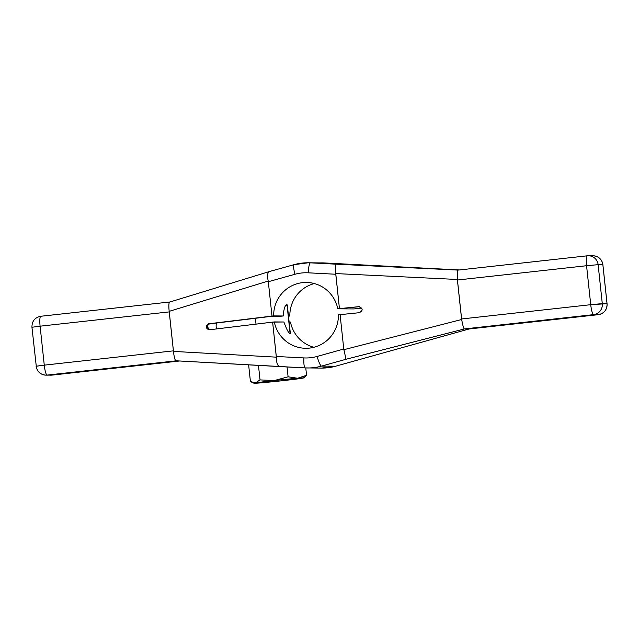 <?xml version="1.0" encoding="UTF-8"?>
<svg xmlns="http://www.w3.org/2000/svg" width="639" height="639" viewBox="0 0 639 639"><rect width="100%" height="100%" fill="white"/><g stroke="black" fill="none" stroke-linecap="round" stroke-linejoin="round"><path stroke-width="0.96" d="M313.885 347.296A32.916 32.389 90.4 0 1 290.473 322.04A32.916 32.389 90.4 0 0 313.885 347.296A32.916 32.389 90.4 0 1 290.473 322.04L289.132 322.032M216.509 328.925A13.411 13.195 90.4 0 1 216.421 323.03A13.411 13.195 -89.6 0 0 216.509 328.925A13.411 13.195 90.4 0 1 216.421 323.03M288.508 316.177L289.834 316.025A32.916 32.389 90.4 0 1 314.372 283.556A32.916 32.389 90.4 0 0 289.834 316.025L288.485 316.017L289.834 316.025A32.916 32.389 90.4 0 1 314.372 283.556M361.746 308.07L353.958 308.933L337.783 308.813L339.445 308.629L335.771 274.243L308.19 272.813A42.605 41.926 -89.6 0 0 294.954 274.275L268.316 281.711L271.99 316.089L283.269 315.978L268.628 316.68L208.57 323.805L273.66 315.906A32.916 32.389 90.4 0 1 302.543 282.646A32.916 32.389 90.4 0 1 337.783 308.813L353.958 308.933L361.746 308.07L353.958 308.933L337.783 308.813L359.43 306.68M320.075 262.917A52.598 51.759 90.4 0 1 324.588 262.956L459.409 269.954L324.588 262.956A52.598 51.759 -89.6 0 0 322.336 262.885A52.598 51.759 90.4 0 1 324.588 262.956L459.409 269.954L324.588 262.956L310.474 262.845L335.858 264.163L335.755 273.572L335.858 264.163L458.131 270.097C457.46 270.017 457.22 273.141 457.388 279.475L335.755 273.572L335.771 274.243L308.19 272.813A42.605 41.926 -89.6 0 0 294.954 274.275A9.992 1.717 -105.6 0 1 294.132 264.65A52.598 51.759 90.4 0 1 308.222 262.781A52.598 51.759 -89.6 0 0 294.132 264.65A9.992 1.717 74.4 0 0 294.052 264.666A9.992 1.717 74.4 0 0 294.954 274.275L268.316 281.711L271.99 316.089L208.57 323.805C205.303 326.225 205.518 328.23 209.209 329.812L272.629 322.104L276.304 356.482L303.892 357.92A9.992 1.781 93 0 0 305.154 367.912A9.992 1.781 -87 0 1 305.154 367.912A52.598 51.759 -89.6 0 0 307.423 367.976A52.598 51.759 90.4 0 1 305.17 367.912A9.992 1.781 -87 0 1 303.892 357.92A42.605 41.926 -89.6 0 0 317.128 356.45L343.766 349.022L340.092 314.644L359.326 312.695C363.144 310.506 363.056 308.501 359.07 306.656L339.445 308.629L335.755 273.572L457.388 279.475L461.67 319.516L343.886 349.685L346.018 359.27L321.513 366.107L335.635 366.211A52.598 51.759 90.4 0 1 321.537 368.088A52.598 51.759 -89.6 0 0 335.627 366.211L469.154 328.965L598.312 314.676A9.992 9.833 -89.6 0 0 607.026 303.661L602.865 264.698A9.992 9.833 -89.6 0 0 592.026 255.848A9.992 9.833 90.4 0 1 602.865 264.698L598.128 264.666L602.289 303.621L607.026 303.661A9.992 9.833 90.4 0 1 598.312 314.676L593.575 314.636L464.401 328.925L346.018 359.27L321.513 366.107A52.598 51.759 90.4 0 1 307.423 367.976A52.598 51.759 -89.6 0 0 321.513 366.107A9.992 1.717 -105.6 0 1 317.128 356.45L343.766 349.022L340.092 314.644L338.422 314.827A32.916 32.389 90.4 0 1 309.54 348.087A32.916 32.389 90.4 0 1 274.299 321.92L272.629 322.104L276.304 356.482L303.892 357.92A42.605 41.926 -89.6 0 0 317.128 356.45A9.992 1.717 74.4 0 0 321.513 366.107L335.627 366.211L469.154 328.965L464.473 328.925L346.018 359.27L343.766 349.022L343.886 349.685L461.67 319.516C462.844 325.802 463.754 328.941 464.401 328.925C463.754 328.941 462.844 325.802 461.67 319.516L457.412 280.018L586.57 265.728L590.732 304.691L461.574 318.973L590.732 304.691A9.992 1.773 83.7 0 0 593.575 314.636L464.401 328.925L469.154 328.965L598.312 314.676L593.575 314.636A9.992 9.833 -89.6 0 0 602.289 303.621A9.992 9.833 90.4 0 1 593.575 314.636A9.992 1.773 -96.3 0 1 590.732 304.691L602.289 303.621L590.732 304.691L586.57 265.728L457.412 280.018L457.388 279.475C457.22 273.141 457.46 270.017 458.115 270.097L587.217 255.816M31.95 327.256L40.105 326.186A9.992 1.773 83.7 0 1 40.824 316.257A9.992 1.773 83.7 0 0 40.792 316.265C34.865 317.479 31.918 321.145 31.95 327.256L36.271 366.235A9.992 9.833 -89.6 0 0 47.11 375.093A9.992 1.773 -96.3 0 1 44.267 365.141L36.111 366.219L44.267 365.141L40.105 326.186L31.95 327.256L40.105 326.186A9.992 1.773 -96.3 0 1 40.792 316.265A9.992 1.773 83.7 0 0 40.105 326.186L169.263 311.896L169.175 311.353L268.204 281.048C267.062 275.433 267.541 272.246 269.626 271.487C267.541 272.246 267.062 275.433 268.204 281.048L169.175 311.353C168.56 305.075 168.832 301.943 169.998 301.967L170.03 301.975C168.832 301.943 168.56 305.075 169.175 311.353L169.263 311.896L40.105 326.186L44.267 365.141L173.425 350.851L44.267 365.141L40.105 326.186L169.263 311.896L173.457 351.402L276.336 357.153L276.304 356.482L276.336 357.153L173.457 351.402L169.175 311.353L268.204 281.048L268.316 281.711L268.204 281.048C267.062 275.433 267.541 272.246 269.626 271.487L169.974 301.975L40.792 316.265A9.992 1.773 -96.3 0 1 40.824 316.257L169.591 302.015M169.263 311.896L173.425 350.851L44.267 365.141A9.992 1.773 83.7 0 0 47.11 375.093L51.847 375.125A9.992 9.833 90.4 0 1 50.713 375.181A9.992 9.833 -89.6 0 0 51.847 375.125L179.639 360.987L51.855 375.125L179.639 360.987L51.855 375.125L47.11 375.093A9.992 9.833 90.4 0 1 45.976 375.149L51.855 375.125A9.992 9.833 90.4 0 1 49.578 375.109M279.714 366.586L176.284 360.803C175.134 360.867 174.191 357.736 173.457 351.402C174.191 357.736 175.134 360.867 176.284 360.803L47.11 375.093L51.847 375.125M290.05 330.651L290.649 333.822C289.179 334.205 286.935 330.267 283.908 321.992L274.299 321.92L283.908 321.992C286.935 330.267 289.179 334.205 290.649 333.822C289.179 334.205 286.935 330.267 283.908 321.992L272.629 322.104L276.336 357.153C276.415 362.928 277.566 366.075 279.794 366.594C277.566 366.075 276.415 362.928 276.336 357.153L173.457 351.402C174.191 357.736 175.134 360.867 176.284 360.803L47.11 375.093A9.992 9.833 90.4 0 1 36.271 366.235L44.267 365.141A9.992 1.773 -96.3 0 0 47.11 375.093L176.284 360.803L305.154 367.912A9.992 1.781 93 0 0 305.17 367.912A52.598 51.759 -89.6 0 0 321.513 366.107L346.018 359.27L343.766 349.022L340.092 314.644L338.422 314.827L359.326 312.695C363.232 310.266 363.016 308.262 358.679 306.68C363.016 308.262 363.232 310.266 359.326 312.695L340.092 314.644M335.635 366.211L469.17 328.957L335.635 366.211A52.598 51.759 90.4 0 1 319.284 368.016A52.598 51.759 -89.6 0 0 321.537 368.088L335.635 366.211L321.513 366.107A9.992 1.717 74.4 0 1 317.128 356.45L343.766 349.022M602.889 264.706C601.866 259.25 598.623 256.271 593.16 255.784A9.992 9.833 90.4 0 1 602.865 264.698L607.026 303.661A9.992 9.833 90.4 0 1 598.312 314.676C604.206 313.422 607.114 309.755 607.05 303.661L602.889 264.706L598.128 264.666A9.992 9.833 90.4 0 0 587.289 255.808A9.992 1.773 83.7 0 0 587.249 255.808A9.992 1.773 83.7 0 0 586.57 265.728L598.128 264.666L602.289 303.621L607.026 303.661L602.865 264.698L598.128 264.666A9.992 9.833 -89.6 0 0 587.289 255.808A9.992 9.833 90.4 0 1 598.128 264.666L586.57 265.728A9.992 1.773 -96.3 0 1 587.249 255.808A9.992 1.773 -96.3 0 1 587.289 255.808A9.992 1.773 83.7 0 0 586.57 265.728L590.732 304.691L461.574 318.973L457.412 280.018L586.57 265.728L598.128 264.666L602.289 303.621A9.992 9.833 90.4 0 1 593.575 314.636L464.401 328.925L346.018 359.27M337.783 308.813A32.916 32.389 -89.6 0 0 306.289 282.454A32.916 32.389 -89.6 0 0 273.66 315.906A32.916 32.389 90.4 0 1 302.543 282.646A32.916 32.389 90.4 0 1 337.783 308.813L339.445 308.629L335.771 274.243L335.858 264.163L310.474 262.845L324.596 262.956L310.474 262.845A52.598 51.759 -89.6 0 0 308.222 262.781A52.598 51.759 90.4 0 1 310.474 262.845A9.992 1.781 93 0 0 308.19 272.813A9.992 1.781 -87 0 1 310.474 262.845L458.131 270.097C457.46 270.017 457.22 273.141 457.388 279.475L457.412 280.018M335.771 274.243L308.19 272.813A42.605 41.926 -89.6 0 0 294.954 274.275A9.992 1.717 -105.6 0 1 294.052 264.666L308.222 262.781L324.588 262.956M607.05 303.661L590.732 304.691A9.992 1.773 -96.3 0 0 593.575 314.636L598.312 314.676L469.154 328.965L464.473 328.925M254.026 276.248L251.007 277.174M283.269 315.978L275.457 316.728L283.269 315.978C283.604 310.81 284.419 307.271 285.713 305.362C284.419 307.271 283.604 310.81 283.269 315.978L273.66 315.906L283.269 315.978C283.604 310.81 284.419 307.271 285.713 305.362L286.991 304.491L290.098 333.566L287.518 306.912M288.485 316.017L289.834 316.025M286.064 305.362L286.991 304.491L285.705 305.386M275.457 316.728L268.628 316.68L209.967 323.813L268.628 316.68L275.457 316.728M209.672 329.756L207.579 327.144C207.547 325.307 208.346 324.197 209.967 323.813L208.57 323.805C205.383 325.986 205.486 327.999 208.881 329.836L209.209 329.812C205.518 328.23 205.303 326.225 208.57 323.805L209.967 323.813C208.346 324.197 207.547 325.307 207.579 327.144C207.547 325.307 208.346 324.197 209.967 323.813M272.629 322.104L209.209 329.812L274.299 321.92A32.916 32.389 -89.6 0 0 305.793 348.279A32.916 32.389 -89.6 0 0 338.422 314.827A32.916 32.389 90.4 0 1 309.54 348.087A32.916 32.389 90.4 0 1 274.299 321.92M305.138 367.912L279.794 366.594C277.566 366.075 276.415 362.928 276.336 357.153M248.635 364.853L250.416 381.491L248.635 364.853L250.416 381.491L252.078 382.386L255.456 382.905A24.857 0.511 173.9 0 0 254.026 383.248A24.857 0.511 173.9 0 0 259.881 382.937A24.857 0.511 173.9 0 0 283.157 380.628A24.857 0.511 173.9 0 0 301.999 378.28A24.857 0.511 173.9 0 0 303.421 377.968A24.857 0.511 173.9 0 0 297.566 378.248L306.56 375.277L304.515 377.178M258.468 365.404L260.025 379.901L255.456 382.905L250.416 381.491L255.456 382.905A24.857 0.511 173.9 0 0 259.881 382.937A24.857 0.511 173.9 0 0 283.157 380.628A24.857 0.511 173.9 0 0 301.999 378.28A24.857 0.511 173.9 0 0 297.566 378.248A24.857 0.511 173.9 0 0 274.291 380.556A24.857 0.511 173.9 0 0 255.456 382.905L260.025 379.901L274.291 380.556A24.857 0.511 173.9 0 0 255.456 382.905L260.025 379.901L258.468 365.404L260.025 379.901L274.291 380.556L288.093 376.794L297.566 378.248A24.857 0.511 173.9 0 0 274.291 380.556L288.093 376.794L297.566 378.248L306.56 375.277L305.777 367.936M287.047 366.97L288.093 376.794L287.047 366.97L288.093 376.794L297.566 378.248L306.56 375.277M294.954 274.275L268.316 281.711L271.99 316.089L273.66 315.906M268.204 281.048L268.316 281.711M271.99 316.089L208.57 323.805M173.457 351.402L173.425 350.851M464.401 328.925C463.754 328.941 462.844 325.802 461.67 319.516L343.886 349.685M339.445 308.629L358.679 306.68M335.755 273.572L457.388 279.475M335.858 264.163L458.131 270.097M169.175 311.353C168.56 305.075 168.832 301.943 169.998 301.967L170.03 301.975M461.67 319.516L461.574 318.973M290.098 333.566L286.991 304.491M276.304 356.482L303.892 357.92A42.605 41.926 -89.6 0 0 317.128 356.45M260.025 379.901L274.291 380.556L288.093 376.794M305.482 376.387L304.547 377.154M303.892 357.92A9.992 1.781 93 0 0 305.17 367.912L321.537 368.088M308.19 272.813A9.992 1.781 -87 0 1 310.474 262.845A52.598 51.759 -89.6 0 0 294.132 264.65M598.32 314.676L469.162 328.957M301.999 378.28A24.857 0.511 173.9 0 0 297.566 378.248A24.857 0.511 -6.1 0 0 274.291 380.556A24.857 0.511 -6.1 0 0 255.456 382.905A24.857 0.511 173.9 0 0 259.881 382.937A24.857 0.511 -6.1 0 0 283.157 380.628A24.857 0.511 -6.1 0 0 301.999 378.28M269.442 271.527L294.052 264.666M45.976 375.149C40.409 374.638 37.126 371.666 36.111 366.219M593.16 255.784L587.249 255.808L458.051 270.105M287.318 305.075L290.386 333.742M256.023 324.125L255.4 318.286M303.421 377.968L304.579 377.13M251.998 382.354L254.026 383.248"/></g></svg>
